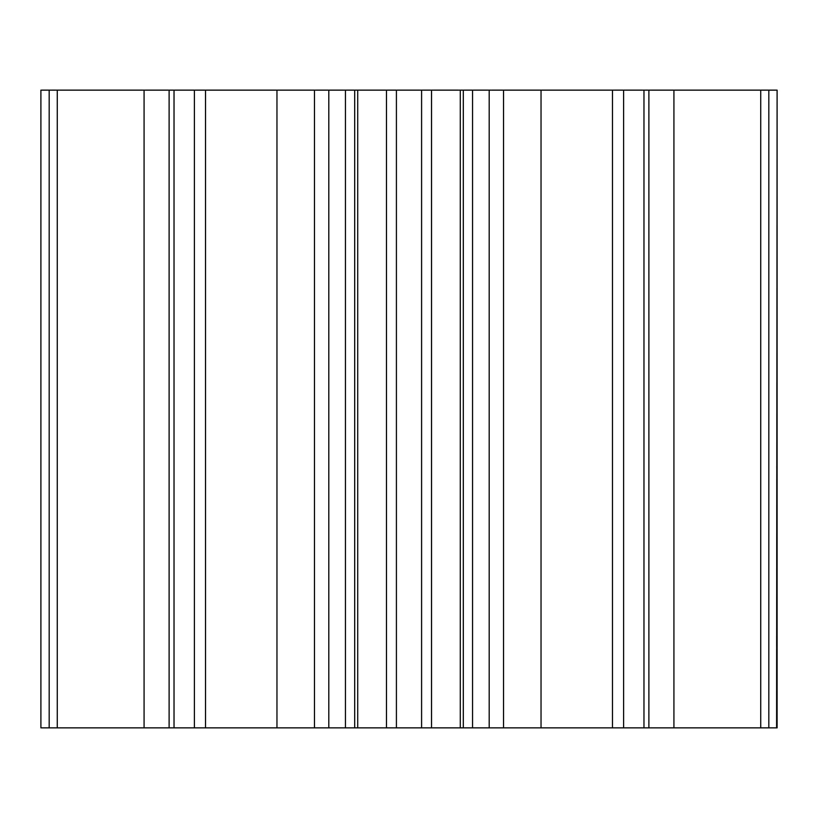 <?xml version="1.0" encoding="UTF-8"?>
<svg xmlns="http://www.w3.org/2000/svg" width="818" height="818" viewBox="0 0 818 818"><rect width="100%" height="100%" fill="white"/><g stroke="black" fill="none" stroke-linecap="round" stroke-linejoin="round"><path stroke-width="1.23" d="M40.9 727.856L40.9 90.144M776.599 727.856L777.1 90.144L777.1 727.856L169.111 727.856L169.111 90.144L41.401 90.144M776.599 90.144L169.111 90.144M169.111 727.856L41.401 727.856M648.889 727.856L648.889 90.144L648.889 727.856M643.97 727.856L643.97 90.144M623.602 727.856L623.602 90.144M612.467 727.856L612.467 90.144M541.035 727.856L541.035 90.144M503.52 727.856L503.52 90.144M489.195 727.856L489.195 90.144M472.559 727.856L472.559 90.144M463.305 727.856L463.305 90.144M460.278 727.856L460.278 90.144M431.515 727.856L431.515 90.144M421.587 727.856L421.587 90.144M396.413 727.856L396.413 90.144M386.485 727.856L386.485 90.144M357.722 727.856L357.722 90.144M354.695 727.856L354.695 90.144M345.441 727.856L345.441 90.144M328.805 727.856L328.805 90.144M314.48 727.856L314.48 90.144M276.965 727.856L276.965 90.144M205.533 727.856L205.533 90.144M194.398 727.856L194.398 90.144M174.029 727.856L174.029 90.144M144.08 727.856L144.08 90.144M57.27 727.856L57.27 90.144M49.182 727.856L49.182 90.144M768.818 727.856L768.818 90.144M760.73 727.856L760.73 90.144M673.92 727.856L673.92 90.144"/></g></svg>
